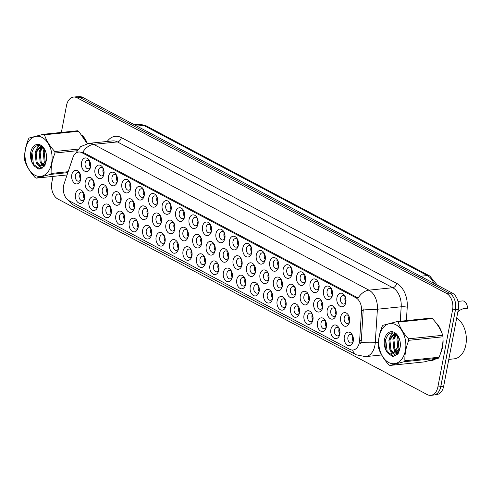 <?xml version="1.0" encoding="UTF-8"?>
<svg xmlns="http://www.w3.org/2000/svg" width="492" height="492" viewBox="0 0 492 492"><rect width="100%" height="100%" fill="white"/><g stroke="black" fill="none" stroke-linecap="round" stroke-linejoin="round"><path stroke-width="0.74" d="M202.532 226.461A6.863 4.594 84.1 0 1 206.222 222.003A6.863 4.594 84.1 0 1 210.797 225.428A6.863 4.594 84.1 0 1 211.443 231.178A6.863 4.594 84.1 0 1 211.406 231.369A6.863 4.594 84.1 0 1 205.699 235.213A6.863 4.594 84.1 0 1 202.532 226.461M211.043 226.049A4.293 2.872 -95.9 0 0 208.454 224.358A4.293 2.872 -95.9 0 0 206.105 227.15A4.293 2.872 -95.9 0 0 209.328 232.894A4.293 2.872 -95.9 0 0 211.523 230.711M189.088 219.346A6.863 4.594 84.1 0 1 192.778 214.881A6.863 4.594 84.1 0 1 197.353 218.313A6.863 4.594 84.1 0 1 198.005 224.063A6.863 4.594 84.1 0 1 197.962 224.254A6.863 4.594 84.1 0 1 192.255 228.091A6.863 4.594 84.1 0 1 189.088 219.346M197.6 218.928A4.293 2.872 -95.9 0 0 195.01 217.243A4.293 2.872 -95.9 0 0 192.661 220.035A4.293 2.872 -95.9 0 0 195.884 225.773A4.293 2.872 -95.9 0 0 198.079 223.596M175.644 212.224A6.863 4.594 84.1 0 1 179.334 207.765A6.863 4.594 84.1 0 1 183.91 211.191A6.863 4.594 84.1 0 1 184.562 216.947A6.863 4.594 84.1 0 1 184.525 217.132A6.863 4.594 84.1 0 1 178.811 220.976A6.863 4.594 84.1 0 1 175.644 212.224M184.156 211.812A4.293 2.872 -95.9 0 0 181.566 210.121A4.293 2.872 -95.9 0 0 179.223 212.913A4.293 2.872 -95.9 0 0 182.446 218.657A4.293 2.872 -95.9 0 0 184.635 216.48M135.318 190.871A6.863 4.594 84.1 0 1 139.008 186.413A6.863 4.594 84.1 0 1 143.584 189.838A6.863 4.594 84.1 0 1 144.23 195.595A6.863 4.594 84.1 0 1 144.193 195.779A6.863 4.594 84.1 0 1 138.486 199.623A6.863 4.594 84.1 0 1 135.318 190.871M143.83 190.459A4.293 2.872 -95.9 0 0 141.241 188.768A4.293 2.872 -95.9 0 0 138.892 191.56A4.293 2.872 -95.9 0 0 142.114 197.304A4.293 2.872 -95.9 0 0 144.31 195.127M121.875 183.756A6.863 4.594 84.1 0 1 125.565 179.297A6.863 4.594 84.1 0 1 130.14 182.723A6.863 4.594 84.1 0 1 130.786 188.473A6.863 4.594 84.1 0 1 130.749 188.664A6.863 4.594 84.1 0 1 125.042 192.507A6.863 4.594 84.1 0 1 121.875 183.756M130.386 183.344A4.293 2.872 -95.9 0 0 127.797 181.653A4.293 2.872 -95.9 0 0 125.448 184.445A4.293 2.872 -95.9 0 0 128.67 190.189A4.293 2.872 -95.9 0 0 130.866 188.005M108.431 176.64A6.863 4.594 84.1 0 1 112.121 172.175A6.863 4.594 84.1 0 1 116.696 175.607A6.863 4.594 84.1 0 1 117.348 181.357A6.863 4.594 84.1 0 1 117.305 181.548A6.863 4.594 84.1 0 1 111.598 185.386A6.863 4.594 84.1 0 1 108.431 176.64M116.942 176.222A4.293 2.872 -95.9 0 0 114.353 174.537A4.293 2.872 -95.9 0 0 112.004 177.329A4.293 2.872 -95.9 0 0 115.233 183.073A4.293 2.872 -95.9 0 0 117.422 180.89M94.987 169.519A6.863 4.594 84.1 0 1 98.677 165.06A6.863 4.594 84.1 0 1 103.252 168.485A6.863 4.594 84.1 0 1 103.904 174.242A6.863 4.594 84.1 0 1 103.867 174.426A6.863 4.594 84.1 0 1 98.154 178.27A6.863 4.594 84.1 0 1 94.987 169.519M103.498 169.107A4.293 2.872 -95.9 0 0 100.909 167.415A4.293 2.872 -95.9 0 0 98.566 170.214A4.293 2.872 -95.9 0 0 101.789 175.952A4.293 2.872 -95.9 0 0 103.978 173.774M162.206 205.109A6.863 4.594 84.1 0 1 165.89 200.65A6.863 4.594 84.1 0 1 170.472 204.075A6.863 4.594 84.1 0 1 171.118 209.826A6.863 4.594 84.1 0 1 171.081 210.016A6.863 4.594 84.1 0 1 165.367 213.86A6.863 4.594 84.1 0 1 162.206 205.109M170.712 204.697A4.293 2.872 -95.9 0 0 168.123 203.005A4.293 2.872 -95.9 0 0 165.779 205.797A4.293 2.872 -95.9 0 0 169.002 211.542A4.293 2.872 -95.9 0 0 171.191 209.358M148.762 197.993A6.863 4.594 84.1 0 1 152.446 193.528A6.863 4.594 84.1 0 1 157.028 196.96A6.863 4.594 84.1 0 1 157.674 202.71A6.863 4.594 84.1 0 1 157.637 202.901A6.863 4.594 84.1 0 1 151.923 206.738A6.863 4.594 84.1 0 1 148.762 197.993M157.274 197.575A4.293 2.872 -95.9 0 0 154.685 195.89A4.293 2.872 -95.9 0 0 152.335 198.682A4.293 2.872 -95.9 0 0 155.558 204.426A4.293 2.872 -95.9 0 0 157.754 202.243M215.976 233.577A6.863 4.594 84.1 0 1 219.666 229.118A6.863 4.594 84.1 0 1 224.241 232.544A6.863 4.594 84.1 0 1 224.887 238.3A6.863 4.594 84.1 0 1 224.85 238.485A6.863 4.594 84.1 0 1 219.143 242.328A6.863 4.594 84.1 0 1 215.976 233.577M224.487 233.165A4.293 2.872 -95.9 0 0 221.898 231.474A4.293 2.872 -95.9 0 0 219.549 234.266A4.293 2.872 -95.9 0 0 222.771 240.01A4.293 2.872 -95.9 0 0 224.967 237.833M229.42 240.699A6.863 4.594 84.1 0 1 233.103 236.234A6.863 4.594 84.1 0 1 237.685 239.665A6.863 4.594 84.1 0 1 238.331 245.416A6.863 4.594 84.1 0 1 238.294 245.606A6.863 4.594 84.1 0 1 232.581 249.444A6.863 4.594 84.1 0 1 229.42 240.699M237.931 240.28A4.293 2.872 -95.9 0 0 235.336 238.595A4.293 2.872 -95.9 0 0 232.993 241.387A4.293 2.872 -95.9 0 0 236.215 247.125A4.293 2.872 -95.9 0 0 238.405 244.948M242.857 247.814A6.863 4.594 84.1 0 1 246.547 243.355A6.863 4.594 84.1 0 1 251.123 246.781A6.863 4.594 84.1 0 1 251.775 252.531A6.863 4.594 84.1 0 1 251.738 252.722A6.863 4.594 84.1 0 1 246.025 256.56A6.863 4.594 84.1 0 1 242.857 247.814M251.369 247.402A4.293 2.872 -95.9 0 0 248.78 245.711A4.293 2.872 -95.9 0 0 246.437 248.503A4.293 2.872 -95.9 0 0 249.659 254.247A4.293 2.872 -95.9 0 0 251.849 252.064M256.301 254.93A6.863 4.594 84.1 0 1 259.991 250.471A6.863 4.594 84.1 0 1 264.567 253.897A6.863 4.594 84.1 0 1 265.219 259.653A6.863 4.594 84.1 0 1 265.176 259.837A6.863 4.594 84.1 0 1 259.469 263.681A6.863 4.594 84.1 0 1 256.301 254.93M264.813 254.518A4.293 2.872 -95.9 0 0 262.224 252.827A4.293 2.872 -95.9 0 0 259.874 255.619A4.293 2.872 -95.9 0 0 263.103 261.363A4.293 2.872 -95.9 0 0 265.293 259.186M269.745 262.052A6.863 4.594 84.1 0 1 273.435 257.587A6.863 4.594 84.1 0 1 278.011 261.018A6.863 4.594 84.1 0 1 278.656 266.769A6.863 4.594 84.1 0 1 278.62 266.959A6.863 4.594 84.1 0 1 272.912 270.797A6.863 4.594 84.1 0 1 269.745 262.052M278.257 261.633A4.293 2.872 -95.9 0 0 275.668 259.948A4.293 2.872 -95.9 0 0 273.318 262.74A4.293 2.872 -95.9 0 0 276.541 268.478A4.293 2.872 -95.9 0 0 278.736 266.301M283.189 269.167A6.863 4.594 84.1 0 1 286.879 264.708A6.863 4.594 84.1 0 1 291.455 268.134A6.863 4.594 84.1 0 1 292.1 273.884A6.863 4.594 84.1 0 1 292.063 274.075A6.863 4.594 84.1 0 1 286.356 277.912A6.863 4.594 84.1 0 1 283.189 269.167M291.701 268.755A4.293 2.872 -95.9 0 0 289.112 267.064A4.293 2.872 -95.9 0 0 286.762 269.856A4.293 2.872 -95.9 0 0 289.985 275.6A4.293 2.872 -95.9 0 0 292.18 273.417M296.633 276.283A6.863 4.594 84.1 0 1 300.317 271.824A6.863 4.594 84.1 0 1 304.899 275.249A6.863 4.594 84.1 0 1 305.544 281.006A6.863 4.594 84.1 0 1 305.507 281.19A6.863 4.594 84.1 0 1 299.794 285.034A6.863 4.594 84.1 0 1 296.633 276.283M305.145 275.871A4.293 2.872 -95.9 0 0 302.549 274.179A4.293 2.872 -95.9 0 0 300.206 276.971A4.293 2.872 -95.9 0 0 303.429 282.715A4.293 2.872 -95.9 0 0 305.618 280.538M310.071 283.404A6.863 4.594 84.1 0 1 313.761 278.939A6.863 4.594 84.1 0 1 318.336 282.371A6.863 4.594 84.1 0 1 318.988 288.121A6.863 4.594 84.1 0 1 318.951 288.312A6.863 4.594 84.1 0 1 313.238 292.15A6.863 4.594 84.1 0 1 310.071 283.404M318.582 282.986A4.293 2.872 -95.9 0 0 315.993 281.301A4.293 2.872 -95.9 0 0 313.65 284.093A4.293 2.872 -95.9 0 0 316.873 289.831A4.293 2.872 -95.9 0 0 319.062 287.654M323.515 290.52A6.863 4.594 84.1 0 1 327.205 286.061A6.863 4.594 84.1 0 1 331.78 289.487A6.863 4.594 84.1 0 1 332.432 295.237A6.863 4.594 84.1 0 1 332.389 295.428A6.863 4.594 84.1 0 1 326.682 299.265A6.863 4.594 84.1 0 1 323.515 290.52M332.026 290.108A4.293 2.872 -95.9 0 0 329.437 288.417A4.293 2.872 -95.9 0 0 327.088 291.209A4.293 2.872 -95.9 0 0 330.317 296.953A4.293 2.872 -95.9 0 0 332.506 294.769M336.958 297.635A6.863 4.594 84.1 0 1 340.648 293.177A6.863 4.594 84.1 0 1 345.224 296.602A6.863 4.594 84.1 0 1 345.87 302.359A6.863 4.594 84.1 0 1 345.833 302.543A6.863 4.594 84.1 0 1 340.126 306.387A6.863 4.594 84.1 0 1 336.958 297.635M345.47 297.223A4.293 2.872 -95.9 0 0 342.881 295.532A4.293 2.872 -95.9 0 0 340.532 298.324A4.293 2.872 -95.9 0 0 343.754 304.068A4.293 2.872 -95.9 0 0 345.95 301.891M81.549 162.403A6.863 4.594 84.1 0 1 85.233 157.944A6.863 4.594 84.1 0 1 89.815 161.37A6.863 4.594 84.1 0 1 90.46 167.12A6.863 4.594 84.1 0 1 90.423 167.311A6.863 4.594 84.1 0 1 84.71 171.155A6.863 4.594 84.1 0 1 81.549 162.403M90.061 161.991A4.293 2.872 -95.9 0 0 87.465 160.3A4.293 2.872 -95.9 0 0 85.122 163.092A4.293 2.872 -95.9 0 0 88.345 168.836A4.293 2.872 -95.9 0 0 90.534 166.653M206.222 245.92A6.863 4.594 84.1 0 1 209.906 241.461A6.863 4.594 84.1 0 1 214.487 244.887A6.863 4.594 84.1 0 1 215.133 250.637A6.863 4.594 84.1 0 1 215.096 250.828A6.863 4.594 84.1 0 1 209.383 254.672A6.863 4.594 84.1 0 1 206.222 245.92M214.733 245.508A4.293 2.872 -95.9 0 0 212.144 243.817A4.293 2.872 -95.9 0 0 209.795 246.609A4.293 2.872 -95.9 0 0 213.018 252.353A4.293 2.872 -95.9 0 0 215.213 250.17M192.778 238.804A6.863 4.594 84.1 0 1 196.468 234.34A6.863 4.594 84.1 0 1 201.043 237.771A6.863 4.594 84.1 0 1 201.689 243.522A6.863 4.594 84.1 0 1 201.652 243.712A6.863 4.594 84.1 0 1 195.945 247.55A6.863 4.594 84.1 0 1 192.778 238.804M201.29 238.386A4.293 2.872 -95.9 0 0 198.7 236.701A4.293 2.872 -95.9 0 0 196.351 239.493A4.293 2.872 -95.9 0 0 199.574 245.237A4.293 2.872 -95.9 0 0 201.769 243.054M179.334 231.683A6.863 4.594 84.1 0 1 183.024 227.224A6.863 4.594 84.1 0 1 187.6 230.65A6.863 4.594 84.1 0 1 188.245 236.406A6.863 4.594 84.1 0 1 188.208 236.59A6.863 4.594 84.1 0 1 182.501 240.434A6.863 4.594 84.1 0 1 179.334 231.683M187.846 231.271A4.293 2.872 -95.9 0 0 185.256 229.579A4.293 2.872 -95.9 0 0 182.907 232.372A4.293 2.872 -95.9 0 0 186.13 238.116A4.293 2.872 -95.9 0 0 188.325 235.939M165.89 224.567A6.863 4.594 84.1 0 1 169.58 220.108A6.863 4.594 84.1 0 1 174.156 223.534A6.863 4.594 84.1 0 1 174.808 229.284A6.863 4.594 84.1 0 1 174.765 229.475A6.863 4.594 84.1 0 1 169.057 233.319A6.863 4.594 84.1 0 1 165.89 224.567M174.402 224.155A4.293 2.872 -95.9 0 0 171.813 222.464A4.293 2.872 -95.9 0 0 169.463 225.256A4.293 2.872 -95.9 0 0 172.692 231A4.293 2.872 -95.9 0 0 174.881 228.817M125.565 203.214A6.863 4.594 84.1 0 1 129.255 198.756A6.863 4.594 84.1 0 1 133.83 202.181A6.863 4.594 84.1 0 1 134.476 207.931A6.863 4.594 84.1 0 1 134.439 208.122A6.863 4.594 84.1 0 1 128.732 211.966A6.863 4.594 84.1 0 1 125.565 203.214M134.076 202.802A4.293 2.872 -95.9 0 0 131.487 201.111A4.293 2.872 -95.9 0 0 129.138 203.903A4.293 2.872 -95.9 0 0 132.36 209.647A4.293 2.872 -95.9 0 0 134.556 207.464M139.008 210.33A6.863 4.594 84.1 0 1 142.692 205.871A6.863 4.594 84.1 0 1 147.274 209.297A6.863 4.594 84.1 0 1 147.92 215.053A6.863 4.594 84.1 0 1 147.883 215.238A6.863 4.594 84.1 0 1 142.17 219.081A6.863 4.594 84.1 0 1 139.008 210.33M147.52 209.918A4.293 2.872 -95.9 0 0 144.925 208.227A4.293 2.872 -95.9 0 0 142.582 211.025A4.293 2.872 -95.9 0 0 145.804 216.763A4.293 2.872 -95.9 0 0 147.994 214.586M85.233 181.862A6.863 4.594 84.1 0 1 88.923 177.403A6.863 4.594 84.1 0 1 93.498 180.828A6.863 4.594 84.1 0 1 94.15 186.585A6.863 4.594 84.1 0 1 94.113 186.769A6.863 4.594 84.1 0 1 88.4 190.613A6.863 4.594 84.1 0 1 85.233 181.862M93.744 181.45A4.293 2.872 -95.9 0 0 91.155 179.758A4.293 2.872 -95.9 0 0 88.812 182.55A4.293 2.872 -95.9 0 0 92.035 188.295A4.293 2.872 -95.9 0 0 94.224 186.111M98.677 188.977A6.863 4.594 84.1 0 1 102.367 184.518A6.863 4.594 84.1 0 1 106.942 187.944A6.863 4.594 84.1 0 1 107.594 193.7A6.863 4.594 84.1 0 1 107.551 193.885A6.863 4.594 84.1 0 1 101.844 197.729A6.863 4.594 84.1 0 1 98.677 188.977M107.188 188.565A4.293 2.872 -95.9 0 0 104.599 186.874A4.293 2.872 -95.9 0 0 102.25 189.672A4.293 2.872 -95.9 0 0 105.479 195.41A4.293 2.872 -95.9 0 0 107.668 193.233M112.121 196.099A6.863 4.594 84.1 0 1 115.811 191.634A6.863 4.594 84.1 0 1 120.386 195.066A6.863 4.594 84.1 0 1 121.032 200.816A6.863 4.594 84.1 0 1 120.995 201.007A6.863 4.594 84.1 0 1 115.288 204.844A6.863 4.594 84.1 0 1 112.121 196.099M120.632 195.681A4.293 2.872 -95.9 0 0 118.043 193.996A4.293 2.872 -95.9 0 0 115.694 196.788A4.293 2.872 -95.9 0 0 118.916 202.532A4.293 2.872 -95.9 0 0 121.112 200.349M152.446 217.452A6.863 4.594 84.1 0 1 156.136 212.987A6.863 4.594 84.1 0 1 160.712 216.418A6.863 4.594 84.1 0 1 161.364 222.169A6.863 4.594 84.1 0 1 161.327 222.359A6.863 4.594 84.1 0 1 155.613 226.197A6.863 4.594 84.1 0 1 152.446 217.452M160.958 217.033A4.293 2.872 -95.9 0 0 158.369 215.348A4.293 2.872 -95.9 0 0 156.025 218.141A4.293 2.872 -95.9 0 0 159.248 223.885A4.293 2.872 -95.9 0 0 161.438 221.701M219.666 253.036A6.863 4.594 84.1 0 1 223.35 248.577A6.863 4.594 84.1 0 1 227.925 252.002A6.863 4.594 84.1 0 1 228.577 257.759A6.863 4.594 84.1 0 1 228.54 257.943A6.863 4.594 84.1 0 1 222.827 261.787A6.863 4.594 84.1 0 1 219.666 253.036M228.171 252.624A4.293 2.872 -95.9 0 0 225.582 250.932A4.293 2.872 -95.9 0 0 223.239 253.724A4.293 2.872 -95.9 0 0 226.461 259.469A4.293 2.872 -95.9 0 0 228.651 257.291M233.103 260.157A6.863 4.594 84.1 0 1 236.793 255.692A6.863 4.594 84.1 0 1 241.369 259.124A6.863 4.594 84.1 0 1 242.021 264.874A6.863 4.594 84.1 0 1 241.978 265.065A6.863 4.594 84.1 0 1 236.271 268.903A6.863 4.594 84.1 0 1 233.103 260.157M241.615 259.739A4.293 2.872 -95.9 0 0 239.026 258.054A4.293 2.872 -95.9 0 0 236.677 260.846A4.293 2.872 -95.9 0 0 239.905 266.584A4.293 2.872 -95.9 0 0 242.095 264.407M246.547 267.273A6.863 4.594 84.1 0 1 250.237 262.814A6.863 4.594 84.1 0 1 254.813 266.24A6.863 4.594 84.1 0 1 255.459 271.99A6.863 4.594 84.1 0 1 255.422 272.181A6.863 4.594 84.1 0 1 249.715 276.024A6.863 4.594 84.1 0 1 246.547 267.273M255.059 266.861A4.293 2.872 -95.9 0 0 252.47 265.17A4.293 2.872 -95.9 0 0 250.12 267.962A4.293 2.872 -95.9 0 0 253.343 273.706A4.293 2.872 -95.9 0 0 255.539 271.522M259.991 274.388A6.863 4.594 84.1 0 1 263.681 269.93A6.863 4.594 84.1 0 1 268.257 273.355A6.863 4.594 84.1 0 1 268.903 279.112A6.863 4.594 84.1 0 1 268.866 279.296A6.863 4.594 84.1 0 1 263.159 283.14A6.863 4.594 84.1 0 1 259.991 274.388M268.503 273.976A4.293 2.872 -95.9 0 0 265.914 272.285A4.293 2.872 -95.9 0 0 263.564 275.077A4.293 2.872 -95.9 0 0 266.787 280.821A4.293 2.872 -95.9 0 0 268.983 278.644M273.435 281.51A6.863 4.594 84.1 0 1 277.125 277.045A6.863 4.594 84.1 0 1 281.701 280.477A6.863 4.594 84.1 0 1 282.346 286.227A6.863 4.594 84.1 0 1 282.31 286.418A6.863 4.594 84.1 0 1 276.602 290.255A6.863 4.594 84.1 0 1 273.435 281.51M281.947 281.092A4.293 2.872 -95.9 0 0 279.358 279.407A4.293 2.872 -95.9 0 0 277.008 282.199A4.293 2.872 -95.9 0 0 280.231 287.937A4.293 2.872 -95.9 0 0 282.426 285.76M286.879 288.626A6.863 4.594 84.1 0 1 290.563 284.167A6.863 4.594 84.1 0 1 295.145 287.592A6.863 4.594 84.1 0 1 295.79 293.343A6.863 4.594 84.1 0 1 295.753 293.533A6.863 4.594 84.1 0 1 290.04 297.371A6.863 4.594 84.1 0 1 286.879 288.626M295.385 288.214A4.293 2.872 -95.9 0 0 292.795 286.522A4.293 2.872 -95.9 0 0 290.452 289.314A4.293 2.872 -95.9 0 0 293.675 295.059A4.293 2.872 -95.9 0 0 295.864 292.875M300.317 295.741A6.863 4.594 84.1 0 1 304.007 291.282A6.863 4.594 84.1 0 1 308.582 294.708A6.863 4.594 84.1 0 1 309.234 300.464A6.863 4.594 84.1 0 1 309.197 300.649A6.863 4.594 84.1 0 1 303.484 304.493A6.863 4.594 84.1 0 1 300.317 295.741M308.828 295.329A4.293 2.872 -95.9 0 0 306.239 293.638A4.293 2.872 -95.9 0 0 303.896 296.43A4.293 2.872 -95.9 0 0 307.119 302.174A4.293 2.872 -95.9 0 0 309.308 299.997M313.761 302.863A6.863 4.594 84.1 0 1 317.451 298.398A6.863 4.594 84.1 0 1 322.026 301.83A6.863 4.594 84.1 0 1 322.678 307.58A6.863 4.594 84.1 0 1 322.635 307.771A6.863 4.594 84.1 0 1 316.928 311.608A6.863 4.594 84.1 0 1 313.761 302.863M322.272 302.445A4.293 2.872 -95.9 0 0 319.683 300.76A4.293 2.872 -95.9 0 0 317.334 303.552A4.293 2.872 -95.9 0 0 320.563 309.29A4.293 2.872 -95.9 0 0 322.752 307.113M327.205 309.978A6.863 4.594 84.1 0 1 330.895 305.52A6.863 4.594 84.1 0 1 335.47 308.945A6.863 4.594 84.1 0 1 336.116 314.695A6.863 4.594 84.1 0 1 336.079 314.886A6.863 4.594 84.1 0 1 330.372 318.724A6.863 4.594 84.1 0 1 327.205 309.978M335.716 309.566A4.293 2.872 -95.9 0 0 333.127 307.875A4.293 2.872 -95.9 0 0 330.778 310.667A4.293 2.872 -95.9 0 0 334 316.411A4.293 2.872 -95.9 0 0 336.196 314.228M340.648 317.094A6.863 4.594 84.1 0 1 344.338 312.635A6.863 4.594 84.1 0 1 348.914 316.061A6.863 4.594 84.1 0 1 349.56 321.817A6.863 4.594 84.1 0 1 349.523 322.002A6.863 4.594 84.1 0 1 343.816 325.845A6.863 4.594 84.1 0 1 340.648 317.094M349.16 316.682A4.293 2.872 -95.9 0 0 346.571 314.991A4.293 2.872 -95.9 0 0 344.222 317.783A4.293 2.872 -95.9 0 0 347.444 323.527A4.293 2.872 -95.9 0 0 349.64 321.35M71.795 174.746A6.863 4.594 84.1 0 1 75.479 170.287A6.863 4.594 84.1 0 1 80.061 173.713A6.863 4.594 84.1 0 1 80.706 179.463A6.863 4.594 84.1 0 1 80.67 179.654A6.863 4.594 84.1 0 1 74.956 183.491A6.863 4.594 84.1 0 1 71.795 174.746M80.301 174.328A4.293 2.872 -95.9 0 0 77.711 172.643A4.293 2.872 -95.9 0 0 75.368 175.435A4.293 2.872 -95.9 0 0 78.591 181.179A4.293 2.872 -95.9 0 0 80.78 178.996M88.923 201.32A6.863 4.594 84.1 0 1 92.613 196.862A6.863 4.594 84.1 0 1 97.188 200.287A6.863 4.594 84.1 0 1 97.834 206.043A6.863 4.594 84.1 0 1 97.797 206.228A6.863 4.594 84.1 0 1 92.09 210.072A6.863 4.594 84.1 0 1 88.923 201.32M97.434 200.908A4.293 2.872 -95.9 0 0 94.845 199.217A4.293 2.872 -95.9 0 0 92.496 202.009A4.293 2.872 -95.9 0 0 95.719 207.753A4.293 2.872 -95.9 0 0 97.914 205.57M102.367 208.436A6.863 4.594 84.1 0 1 106.057 203.977A6.863 4.594 84.1 0 1 110.632 207.403A6.863 4.594 84.1 0 1 111.278 213.159A6.863 4.594 84.1 0 1 111.241 213.343A6.863 4.594 84.1 0 1 105.534 217.187A6.863 4.594 84.1 0 1 102.367 208.436M110.878 208.024A4.293 2.872 -95.9 0 0 108.289 206.339A4.293 2.872 -95.9 0 0 105.94 209.131A4.293 2.872 -95.9 0 0 109.162 214.869A4.293 2.872 -95.9 0 0 111.358 212.692M115.811 215.558A6.863 4.594 84.1 0 1 119.495 211.099A6.863 4.594 84.1 0 1 124.076 214.524A6.863 4.594 84.1 0 1 124.722 220.275A6.863 4.594 84.1 0 1 124.685 220.465A6.863 4.594 84.1 0 1 118.972 224.303A6.863 4.594 84.1 0 1 115.811 215.558M124.322 215.139A4.293 2.872 -95.9 0 0 121.733 213.454A4.293 2.872 -95.9 0 0 119.384 216.246A4.293 2.872 -95.9 0 0 122.606 221.99A4.293 2.872 -95.9 0 0 124.802 219.807M129.255 222.673A6.863 4.594 84.1 0 1 132.938 218.214A6.863 4.594 84.1 0 1 137.52 221.64A6.863 4.594 84.1 0 1 138.166 227.396A6.863 4.594 84.1 0 1 138.129 227.581A6.863 4.594 84.1 0 1 132.416 231.424A6.863 4.594 84.1 0 1 129.255 222.673M137.76 222.261A4.293 2.872 -95.9 0 0 135.171 220.57A4.293 2.872 -95.9 0 0 132.828 223.362A4.293 2.872 -95.9 0 0 136.05 229.106A4.293 2.872 -95.9 0 0 138.24 226.923M142.692 229.789A6.863 4.594 84.1 0 1 146.382 225.33A6.863 4.594 84.1 0 1 150.958 228.755A6.863 4.594 84.1 0 1 151.61 234.512A6.863 4.594 84.1 0 1 151.573 234.696A6.863 4.594 84.1 0 1 145.86 238.54A6.863 4.594 84.1 0 1 142.692 229.789M151.204 229.377A4.293 2.872 -95.9 0 0 148.615 227.685A4.293 2.872 -95.9 0 0 146.272 230.484A4.293 2.872 -95.9 0 0 149.494 236.222A4.293 2.872 -95.9 0 0 151.684 234.044M156.136 236.91A6.863 4.594 84.1 0 1 159.826 232.445A6.863 4.594 84.1 0 1 164.402 235.877A6.863 4.594 84.1 0 1 165.054 241.627A6.863 4.594 84.1 0 1 165.011 241.818A6.863 4.594 84.1 0 1 159.303 245.656A6.863 4.594 84.1 0 1 156.136 236.91M164.648 236.492A4.293 2.872 -95.9 0 0 162.059 234.807A4.293 2.872 -95.9 0 0 159.709 237.599A4.293 2.872 -95.9 0 0 162.932 243.343A4.293 2.872 -95.9 0 0 165.127 241.16M169.58 244.026A6.863 4.594 84.1 0 1 173.27 239.567A6.863 4.594 84.1 0 1 177.846 242.993A6.863 4.594 84.1 0 1 178.491 248.743A6.863 4.594 84.1 0 1 178.455 248.934A6.863 4.594 84.1 0 1 172.747 252.777A6.863 4.594 84.1 0 1 169.58 244.026M178.092 243.614A4.293 2.872 -95.9 0 0 175.503 241.923A4.293 2.872 -95.9 0 0 173.153 244.715A4.293 2.872 -95.9 0 0 176.376 250.459A4.293 2.872 -95.9 0 0 178.571 248.275M183.024 251.141A6.863 4.594 84.1 0 1 186.714 246.683A6.863 4.594 84.1 0 1 191.29 250.108A6.863 4.594 84.1 0 1 191.935 255.865A6.863 4.594 84.1 0 1 191.898 256.049A6.863 4.594 84.1 0 1 186.191 259.893A6.863 4.594 84.1 0 1 183.024 251.141M191.536 250.729A4.293 2.872 -95.9 0 0 188.946 249.038A4.293 2.872 -95.9 0 0 186.597 251.836A4.293 2.872 -95.9 0 0 189.82 257.574A4.293 2.872 -95.9 0 0 192.015 255.397M196.468 258.263A6.863 4.594 84.1 0 1 200.152 253.798A6.863 4.594 84.1 0 1 204.733 257.23A6.863 4.594 84.1 0 1 205.379 262.98A6.863 4.594 84.1 0 1 205.342 263.171A6.863 4.594 84.1 0 1 199.629 267.008A6.863 4.594 84.1 0 1 196.468 258.263M204.98 257.845A4.293 2.872 -95.9 0 0 202.384 256.16A4.293 2.872 -95.9 0 0 200.041 258.952A4.293 2.872 -95.9 0 0 203.264 264.696A4.293 2.872 -95.9 0 0 205.453 262.513M209.906 265.379A6.863 4.594 84.1 0 1 213.596 260.92A6.863 4.594 84.1 0 1 218.171 264.345A6.863 4.594 84.1 0 1 218.823 270.096A6.863 4.594 84.1 0 1 218.786 270.286A6.863 4.594 84.1 0 1 213.073 274.13A6.863 4.594 84.1 0 1 209.906 265.379M218.417 264.967A4.293 2.872 -95.9 0 0 215.828 263.275A4.293 2.872 -95.9 0 0 213.485 266.067A4.293 2.872 -95.9 0 0 216.708 271.812A4.293 2.872 -95.9 0 0 218.897 269.628M223.35 272.494A6.863 4.594 84.1 0 1 227.04 268.035A6.863 4.594 84.1 0 1 231.615 271.461A6.863 4.594 84.1 0 1 232.267 277.217A6.863 4.594 84.1 0 1 232.224 277.402A6.863 4.594 84.1 0 1 226.517 281.246A6.863 4.594 84.1 0 1 223.35 272.494M231.861 272.082A4.293 2.872 -95.9 0 0 229.272 270.391A4.293 2.872 -95.9 0 0 226.923 273.183A4.293 2.872 -95.9 0 0 230.151 278.927A4.293 2.872 -95.9 0 0 232.341 276.75M236.793 279.616A6.863 4.594 84.1 0 1 240.483 275.151A6.863 4.594 84.1 0 1 245.059 278.583A6.863 4.594 84.1 0 1 245.705 284.333A6.863 4.594 84.1 0 1 245.668 284.524A6.863 4.594 84.1 0 1 239.961 288.361A6.863 4.594 84.1 0 1 236.793 279.616M245.305 279.198A4.293 2.872 -95.9 0 0 242.716 277.513A4.293 2.872 -95.9 0 0 240.367 280.305A4.293 2.872 -95.9 0 0 243.589 286.049A4.293 2.872 -95.9 0 0 245.785 283.866M250.237 286.731A6.863 4.594 84.1 0 1 253.927 282.273A6.863 4.594 84.1 0 1 258.503 285.698A6.863 4.594 84.1 0 1 259.149 291.448A6.863 4.594 84.1 0 1 259.112 291.639A6.863 4.594 84.1 0 1 253.405 295.483A6.863 4.594 84.1 0 1 250.237 286.731M258.749 286.319A4.293 2.872 -95.9 0 0 256.16 284.628A4.293 2.872 -95.9 0 0 253.81 287.42A4.293 2.872 -95.9 0 0 257.033 293.164A4.293 2.872 -95.9 0 0 259.229 290.981M263.681 293.847A6.863 4.594 84.1 0 1 267.365 289.388A6.863 4.594 84.1 0 1 271.947 292.814A6.863 4.594 84.1 0 1 272.593 298.57A6.863 4.594 84.1 0 1 272.556 298.755A6.863 4.594 84.1 0 1 266.842 302.598A6.863 4.594 84.1 0 1 263.681 293.847M272.193 293.435A4.293 2.872 -95.9 0 0 269.598 291.744A4.293 2.872 -95.9 0 0 267.254 294.536A4.293 2.872 -95.9 0 0 270.477 300.28A4.293 2.872 -95.9 0 0 272.666 298.103M277.119 300.969A6.863 4.594 84.1 0 1 280.809 296.504A6.863 4.594 84.1 0 1 285.385 299.935A6.863 4.594 84.1 0 1 286.036 305.686A6.863 4.594 84.1 0 1 286 305.876A6.863 4.594 84.1 0 1 280.286 309.714A6.863 4.594 84.1 0 1 277.119 300.969M285.631 300.55A4.293 2.872 -95.9 0 0 283.041 298.865A4.293 2.872 -95.9 0 0 280.698 301.657A4.293 2.872 -95.9 0 0 283.921 307.395A4.293 2.872 -95.9 0 0 286.11 305.218M290.563 308.084A6.863 4.594 84.1 0 1 294.253 303.625A6.863 4.594 84.1 0 1 298.828 307.051A6.863 4.594 84.1 0 1 299.48 312.801A6.863 4.594 84.1 0 1 299.437 312.992A6.863 4.594 84.1 0 1 293.73 316.836A6.863 4.594 84.1 0 1 290.563 308.084M299.075 307.672A4.293 2.872 -95.9 0 0 296.485 305.981A4.293 2.872 -95.9 0 0 294.136 308.773A4.293 2.872 -95.9 0 0 297.365 314.517A4.293 2.872 -95.9 0 0 299.554 312.334M304.007 315.2A6.863 4.594 84.1 0 1 307.697 310.741A6.863 4.594 84.1 0 1 312.272 314.167A6.863 4.594 84.1 0 1 312.918 319.923A6.863 4.594 84.1 0 1 312.881 320.108A6.863 4.594 84.1 0 1 307.174 323.951A6.863 4.594 84.1 0 1 304.007 315.2M312.518 314.788A4.293 2.872 -95.9 0 0 309.929 313.096A4.293 2.872 -95.9 0 0 307.58 315.889A4.293 2.872 -95.9 0 0 310.803 321.633A4.293 2.872 -95.9 0 0 312.998 319.456M317.451 322.322A6.863 4.594 84.1 0 1 321.141 317.857A6.863 4.594 84.1 0 1 325.716 321.288A6.863 4.594 84.1 0 1 326.362 327.039A6.863 4.594 84.1 0 1 326.325 327.229A6.863 4.594 84.1 0 1 320.618 331.067A6.863 4.594 84.1 0 1 317.451 322.322M325.962 321.903A4.293 2.872 -95.9 0 0 323.373 320.218A4.293 2.872 -95.9 0 0 321.024 323.01A4.293 2.872 -95.9 0 0 324.246 328.748A4.293 2.872 -95.9 0 0 326.442 326.571M330.895 329.437A6.863 4.594 84.1 0 1 334.578 324.978A6.863 4.594 84.1 0 1 339.16 328.404A6.863 4.594 84.1 0 1 339.806 334.154A6.863 4.594 84.1 0 1 339.769 334.345A6.863 4.594 84.1 0 1 334.056 338.182A6.863 4.594 84.1 0 1 330.895 329.437M339.406 329.025A4.293 2.872 -95.9 0 0 336.817 327.334A4.293 2.872 -95.9 0 0 334.468 330.126A4.293 2.872 -95.9 0 0 337.69 335.87A4.293 2.872 -95.9 0 0 339.886 333.687M344.338 336.553A6.863 4.594 84.1 0 1 348.022 332.094A6.863 4.594 84.1 0 1 352.604 335.519A6.863 4.594 84.1 0 1 353.25 341.276A6.863 4.594 84.1 0 1 353.213 341.46A6.863 4.594 84.1 0 1 347.5 345.304A6.863 4.594 84.1 0 1 344.338 336.553M352.844 336.141A4.293 2.872 -95.9 0 0 350.255 334.449A4.293 2.872 -95.9 0 0 347.912 337.241A4.293 2.872 -95.9 0 0 351.134 342.986A4.293 2.872 -95.9 0 0 353.324 340.808M75.479 194.205A6.863 4.594 84.1 0 1 79.169 189.746A6.863 4.594 84.1 0 1 83.745 193.172A6.863 4.594 84.1 0 1 84.396 198.922A6.863 4.594 84.1 0 1 84.353 199.112A6.863 4.594 84.1 0 1 78.646 202.95A6.863 4.594 84.1 0 1 75.479 194.205M83.991 193.787A4.293 2.872 -95.9 0 0 81.401 192.101A4.293 2.872 -95.9 0 0 79.052 194.893A4.293 2.872 -95.9 0 0 82.281 200.638A4.293 2.872 -95.9 0 0 84.47 198.454M211.388 231.08A4.293 2.872 84.1 0 1 210.545 226.695A4.293 2.872 84.1 0 1 210.834 225.711M197.944 223.965A4.293 2.872 84.1 0 1 197.101 219.58A4.293 2.872 84.1 0 1 197.39 218.596M184.5 216.849A4.293 2.872 84.1 0 1 183.657 212.458A4.293 2.872 84.1 0 1 183.953 211.48M144.174 195.496A4.293 2.872 84.1 0 1 143.332 191.105A4.293 2.872 84.1 0 1 143.621 190.127M130.731 188.375A4.293 2.872 84.1 0 1 129.888 183.99A4.293 2.872 84.1 0 1 130.177 183.006M117.287 181.259A4.293 2.872 84.1 0 1 116.444 176.874A4.293 2.872 84.1 0 1 116.733 175.89M103.843 174.143A4.293 2.872 84.1 0 1 103.006 169.752A4.293 2.872 84.1 0 1 103.295 168.774M171.056 209.727A4.293 2.872 84.1 0 1 170.22 205.342A4.293 2.872 84.1 0 1 170.509 204.358M157.618 202.612A4.293 2.872 84.1 0 1 156.776 198.227A4.293 2.872 84.1 0 1 157.065 197.243M224.832 238.202A4.293 2.872 84.1 0 1 223.989 233.811A4.293 2.872 84.1 0 1 224.278 232.833M238.269 245.317A4.293 2.872 84.1 0 1 237.433 240.932A4.293 2.872 84.1 0 1 237.722 239.948M251.713 252.433A4.293 2.872 84.1 0 1 250.871 248.048A4.293 2.872 84.1 0 1 251.166 247.064M265.157 259.555A4.293 2.872 84.1 0 1 264.315 255.163A4.293 2.872 84.1 0 1 264.604 254.186M278.601 266.67A4.293 2.872 84.1 0 1 277.759 262.285A4.293 2.872 84.1 0 1 278.048 261.301M292.045 273.786A4.293 2.872 84.1 0 1 291.202 269.401A4.293 2.872 84.1 0 1 291.492 268.417M305.489 280.907A4.293 2.872 84.1 0 1 304.646 276.516A4.293 2.872 84.1 0 1 304.935 275.538M318.927 288.023A4.293 2.872 84.1 0 1 318.09 283.638A4.293 2.872 84.1 0 1 318.379 282.654M332.371 295.138A4.293 2.872 84.1 0 1 331.528 290.754A4.293 2.872 84.1 0 1 331.823 289.77M345.814 302.26A4.293 2.872 84.1 0 1 344.972 297.869A4.293 2.872 84.1 0 1 345.261 296.891M90.405 167.022A4.293 2.872 84.1 0 1 89.562 162.637A4.293 2.872 84.1 0 1 89.852 161.659M215.078 250.539A4.293 2.872 84.1 0 1 214.235 246.154A4.293 2.872 84.1 0 1 214.524 245.17M201.634 243.423A4.293 2.872 84.1 0 1 200.791 239.038A4.293 2.872 84.1 0 1 201.08 238.054M188.19 236.308A4.293 2.872 84.1 0 1 187.347 231.917A4.293 2.872 84.1 0 1 187.637 230.939M174.746 229.186A4.293 2.872 84.1 0 1 173.904 224.801A4.293 2.872 84.1 0 1 174.193 223.817M134.421 207.833A4.293 2.872 84.1 0 1 133.578 203.448A4.293 2.872 84.1 0 1 133.867 202.47M147.858 214.955A4.293 2.872 84.1 0 1 147.022 210.564A4.293 2.872 84.1 0 1 147.311 209.586M94.089 186.48A4.293 2.872 84.1 0 1 93.246 182.095A4.293 2.872 84.1 0 1 93.541 181.118M107.533 193.602A4.293 2.872 84.1 0 1 106.69 189.211A4.293 2.872 84.1 0 1 106.979 188.233M120.977 200.718A4.293 2.872 84.1 0 1 120.134 196.333A4.293 2.872 84.1 0 1 120.423 195.349M161.302 222.07A4.293 2.872 84.1 0 1 160.466 217.685A4.293 2.872 84.1 0 1 160.755 216.701M228.516 257.66A4.293 2.872 84.1 0 1 227.679 253.269A4.293 2.872 84.1 0 1 227.968 252.291M241.959 264.776A4.293 2.872 84.1 0 1 241.117 260.391A4.293 2.872 84.1 0 1 241.412 259.407M255.403 271.892A4.293 2.872 84.1 0 1 254.561 267.507A4.293 2.872 84.1 0 1 254.85 266.523M268.847 279.013A4.293 2.872 84.1 0 1 268.005 274.622A4.293 2.872 84.1 0 1 268.294 273.644M282.291 286.129A4.293 2.872 84.1 0 1 281.449 281.744A4.293 2.872 84.1 0 1 281.738 280.76M295.729 293.244A4.293 2.872 84.1 0 1 294.892 288.859A4.293 2.872 84.1 0 1 295.182 287.875M309.173 300.366A4.293 2.872 84.1 0 1 308.33 295.975A4.293 2.872 84.1 0 1 308.625 294.997M322.617 307.482A4.293 2.872 84.1 0 1 321.774 303.097A4.293 2.872 84.1 0 1 322.063 302.113M336.061 314.597A4.293 2.872 84.1 0 1 335.218 310.212A4.293 2.872 84.1 0 1 335.507 309.228M349.504 321.719A4.293 2.872 84.1 0 1 348.662 317.328A4.293 2.872 84.1 0 1 348.951 316.35M80.645 179.365A4.293 2.872 84.1 0 1 79.809 174.98A4.293 2.872 84.1 0 1 80.098 173.996M97.779 205.939A4.293 2.872 84.1 0 1 96.936 201.554A4.293 2.872 84.1 0 1 97.225 200.576M111.223 213.061A4.293 2.872 84.1 0 1 110.38 208.669A4.293 2.872 84.1 0 1 110.669 207.692M124.667 220.176A4.293 2.872 84.1 0 1 123.824 215.791A4.293 2.872 84.1 0 1 124.113 214.807M138.104 227.292A4.293 2.872 84.1 0 1 137.268 222.907A4.293 2.872 84.1 0 1 137.557 221.929M151.548 234.413A4.293 2.872 84.1 0 1 150.706 230.022A4.293 2.872 84.1 0 1 151.001 229.044M164.992 241.529A4.293 2.872 84.1 0 1 164.15 237.144A4.293 2.872 84.1 0 1 164.439 236.16M178.436 248.644A4.293 2.872 84.1 0 1 177.594 244.26A4.293 2.872 84.1 0 1 177.883 243.282M191.88 255.766A4.293 2.872 84.1 0 1 191.037 251.375A4.293 2.872 84.1 0 1 191.327 250.397M205.318 262.882A4.293 2.872 84.1 0 1 204.481 258.497A4.293 2.872 84.1 0 1 204.77 257.513M218.762 269.997A4.293 2.872 84.1 0 1 217.919 265.612A4.293 2.872 84.1 0 1 218.214 264.628M232.206 277.119A4.293 2.872 84.1 0 1 231.363 272.728A4.293 2.872 84.1 0 1 231.652 271.75M245.649 284.235A4.293 2.872 84.1 0 1 244.807 279.85A4.293 2.872 84.1 0 1 245.096 278.866M259.093 291.35A4.293 2.872 84.1 0 1 258.251 286.965A4.293 2.872 84.1 0 1 258.54 285.981M272.537 298.472A4.293 2.872 84.1 0 1 271.695 294.081A4.293 2.872 84.1 0 1 271.984 293.103M285.975 305.587A4.293 2.872 84.1 0 1 285.139 301.202A4.293 2.872 84.1 0 1 285.428 300.218M299.419 312.703A4.293 2.872 84.1 0 1 298.576 308.318A4.293 2.872 84.1 0 1 298.872 307.334M312.863 319.825A4.293 2.872 84.1 0 1 312.02 315.433A4.293 2.872 84.1 0 1 312.309 314.456M326.307 326.94A4.293 2.872 84.1 0 1 325.464 322.555A4.293 2.872 84.1 0 1 325.753 321.571M339.751 334.056A4.293 2.872 84.1 0 1 338.908 329.671A4.293 2.872 84.1 0 1 339.197 328.687M353.188 341.177A4.293 2.872 84.1 0 1 352.352 336.786A4.293 2.872 84.1 0 1 352.641 335.808M84.335 198.823A4.293 2.872 84.1 0 1 83.492 194.438A4.293 2.872 84.1 0 1 83.788 193.454M359.615 340.538A11.58 7.749 84.1 0 1 359.369 342.481A11.58 7.749 84.1 0 1 353.035 350.021A11.58 7.749 84.1 0 1 349.781 349.338L69.009 200.681A11.58 7.749 84.1 0 1 64.028 184.033L72.828 157.748A11.58 7.749 84.1 0 1 78.689 152.028A11.58 7.749 84.1 0 1 81.943 152.711L355.845 297.734A11.58 7.749 84.1 0 1 361.54 310.612L359.615 340.538L361.343 340.359L360.507 343.89M440.684 352.869A20.805 13.924 -95.9 0 0 442.585 347.014A20.805 13.924 -95.9 0 0 443.015 339.443M441.816 332.82A20.805 13.924 -95.9 0 0 435.703 322.463M87.398 143.566A20.805 13.924 -95.9 0 0 81.949 135.159M52.982 176.407L51.814 182.544A12.872 8.61 -95.9 0 0 57.871 199.02L427.228 394.578A12.872 8.61 -95.9 0 0 430.838 395.334L433.692 395.045A12.872 8.61 -95.9 0 0 440.734 386.663L455.438 309.573A12.872 8.61 -95.9 0 0 449.381 293.103L80.024 97.545A12.872 8.61 -95.9 0 0 76.414 96.783L73.56 97.078A12.872 8.61 -95.9 0 0 66.518 105.454L61.371 132.428M75.387 153.584L80.608 146.647L88.806 143.356A17.159 11.482 84.1 0 1 93.621 144.365A15.012 10.184 -62.1 0 0 82.767 152.219L358.108 298.004A15.012 10.184 117.9 0 1 368.963 290.151A17.159 11.482 84.1 0 1 377.407 309.228A15.012 2.718 -176.3 0 1 363.25 308.951L361.343 340.359M429.848 360.599A20.805 13.924 -95.9 0 0 431.201 360.556A20.805 13.924 -95.9 0 0 435.279 359.166M430.838 395.334A12.872 8.61 -95.9 0 0 437.88 386.958L452.585 309.868A12.872 8.61 -95.9 0 0 446.527 293.398L77.17 97.834A12.872 8.61 -95.9 0 0 73.56 97.078M431.736 360.285A20.805 13.924 -95.9 0 0 432.462 360.341M435.026 394.744L436.638 394.578A12.872 8.61 -95.9 0 0 443.679 386.202L458.31 309.511A12.872 8.61 -95.9 0 0 452.253 293.041L82.785 97.422A12.872 8.61 -95.9 0 0 79.175 96.666L77.779 96.807M439.331 390.734A12.872 8.61 -95.9 0 0 440.826 386.497L455.457 309.806A12.872 8.61 -95.9 0 0 455.703 304.899M84.058 193.983L83.806 194.598L84.544 196.548M84.532 197.901L83.462 196.505M80.368 174.525L80.122 175.14L80.854 177.089M80.842 178.442L79.772 177.046M89.532 164.709L90.596 166.099M90.122 162.182L89.876 162.803L90.608 164.752M430.734 360.378A20.59 13.776 -95.9 0 0 431.183 360.341A20.59 13.776 -95.9 0 0 434.387 359.418M441.084 351.571A20.59 13.776 -95.9 0 0 442.449 346.94A20.59 13.776 -95.9 0 0 442.941 341.165M448.796 359.394L454.104 358.853A21.451 14.354 -95.9 0 0 465.838 344.886A21.451 14.354 -95.9 0 0 456.693 317.998M441.164 331.325A20.59 13.776 -95.9 0 0 436.453 323.447M395.888 324.763A20.16 13.493 -95.9 0 0 379.197 336.706A20.16 13.493 -95.9 0 0 388.692 362.506A20.16 13.493 -95.9 0 0 405.383 350.568A20.16 13.493 -95.9 0 0 395.888 324.763M397.708 321.823A23.167 15.498 -95.9 0 0 397.21 321.571L431.435 318.06A23.167 15.498 -95.9 0 1 431.933 318.312A23.167 15.498 -95.9 0 1 432.425 318.582L398.2 322.094A23.167 15.498 -95.9 0 0 397.708 321.823M389.928 365.439L424.153 361.921L438.384 358.207L404.16 361.718L389.928 365.439A23.167 15.498 -95.9 0 1 389.436 365.187A23.167 15.498 -95.9 0 1 388.944 364.916C383.981 359.523 380.537 353.945 378.612 348.195A23.167 15.498 -95.9 0 1 378.354 346.7C378.127 340.027 379.424 333.213 382.253 326.264A23.167 15.498 -95.9 0 1 382.985 325.292L397.21 321.571M396.085 334.302L392.905 339.548L393.901 349.252L397.001 352.457M397.456 352.635L398.674 352.826M397.936 352.321L398.772 352.623M394.799 333.527L394.252 333.631L388.877 339.96L389.873 349.664L392.487 352.616L395.574 353.108L400.107 347.561M394.971 333.607L389.885 339.861L390.882 349.56L393.495 352.512L395.445 353.133M394.965 353.219L396.577 353.004L399.676 350.083M398.046 336.325L396.933 339.136L397.93 348.84L398.951 350.378M398.588 337.149L397.942 339.031L398.938 348.736L399.412 349.529M396.546 334.671L393.914 339.443L394.91 349.148L397.499 352.087M394.43 332.42A11.986 8.02 -95.9 0 0 384.775 338.355A11.986 8.02 -95.9 0 0 388.563 353.742L392.419 356.325L393.594 356.325L398.502 353.158L400.119 347.512A11.986 8.02 -95.9 0 0 398.938 337.715A11.986 8.02 -95.9 0 0 394.43 332.42M399.123 338.152L395.328 333.797C386.589 328.305 381.128 347.211 388.563 353.742M395.574 353.108C397.88 353.047 399.393 351.177 400.119 347.512L400.014 348.041M438.384 358.207A23.167 15.498 -95.9 0 0 439.11 357.235C441.951 350.249 443.249 343.434 443.009 336.792A23.167 15.498 -95.9 0 0 442.751 335.304C440.857 329.597 437.413 324.019 432.425 318.582M443.009 336.792L408.791 340.31A23.167 15.498 -95.9 0 0 408.532 338.816L442.751 335.304M404.16 361.718A23.167 15.498 -95.9 0 0 404.891 360.747L439.11 357.235M408.791 340.31C405.955 347.266 404.658 354.074 404.891 360.747M398.2 322.094C400.094 327.807 403.538 333.379 408.532 338.816M395.55 333.933L394.467 336.03M395.709 351.608L396.534 352.733M396.724 352.961L397.819 354.025M392.554 332.973L390.439 336.442M391.681 352.02L395.857 355.611M385.654 339.296L387.204 351.675L393.815 356.3M397.844 336.054L397.222 338.176M398.206 349.32L398.827 350.568M395.211 333.73L393.194 338.588M394.178 349.732L396.14 352.918M396.275 353.072L397.579 354.277M392.087 332.979L389.166 339M390.15 350.144L390.728 351.319L395.605 355.741M87.244 143.59A20.59 13.776 -95.9 0 0 82.693 136.143M42.134 137.465A20.16 13.493 -95.9 0 0 25.443 149.402A20.16 13.493 -95.9 0 0 34.932 175.207A20.16 13.493 -95.9 0 0 51.623 163.264A20.16 13.493 -95.9 0 0 42.134 137.465M43.954 134.519A23.167 15.498 -95.9 0 0 43.456 134.273L77.681 130.755A23.167 15.498 -95.9 0 1 78.173 131.007A23.167 15.498 -95.9 0 1 78.665 131.278L44.44 134.796A23.167 15.498 -95.9 0 0 43.954 134.519M67.847 172.624L50.405 174.414L36.174 178.135A23.167 15.498 -95.9 0 1 35.682 177.883A23.167 15.498 -95.9 0 1 35.19 177.612C30.221 172.218 26.783 166.647 24.858 160.89A23.167 15.498 -95.9 0 1 24.6 159.396C24.366 152.723 25.664 145.915 28.499 138.959A23.167 15.498 -95.9 0 1 29.225 137.988L43.456 134.273M42.33 146.997L39.151 152.243L40.147 161.948L43.247 165.152M43.702 165.33L44.92 165.521M44.175 165.017L45.018 165.318M41.045 146.222L40.492 146.327L35.123 152.661L36.119 162.36L38.733 165.312L41.814 165.804L46.353 160.257M45.922 162.784L42.822 165.699L41.814 165.804C44.12 165.743 45.639 163.879 46.359 160.208A11.986 8.02 -95.9 0 0 45.184 150.411A11.986 8.02 -95.9 0 0 40.676 145.115A11.986 8.02 -95.9 0 0 31.021 151.05A11.986 8.02 -95.9 0 0 34.809 166.437L38.665 169.02L39.84 169.02L44.747 165.853L46.26 160.743M41.211 146.302L36.131 152.557L37.128 162.262L39.741 165.207L41.691 165.829M44.292 149.027L43.179 151.831L44.175 161.536L45.196 163.073M44.834 149.845L44.182 151.727L45.178 161.431L45.651 162.225M42.786 147.366L40.159 152.139L41.156 161.843L43.745 164.783M45.369 150.847L41.574 146.499C32.829 141.007 27.367 159.906 34.809 166.437M87.213 143.602L78.665 131.278M36.174 178.135L67.066 174.961M76.844 150.767L55.03 153.006A23.167 15.498 -95.9 0 0 54.772 151.511L78.044 149.125M50.405 174.414A23.167 15.498 -95.9 0 0 51.131 173.448L68.154 171.696M55.03 153.006C52.201 159.962 50.897 166.776 51.131 173.448M44.44 134.796C46.334 140.503 49.778 146.075 54.772 151.511M41.789 146.628L40.713 148.725M41.955 164.303L42.773 165.429M42.97 165.656L44.065 166.72M38.794 145.669L36.685 149.137M37.927 164.715L42.097 168.307M31.9 151.991L33.45 164.377L40.055 168.996M44.083 148.75L43.462 150.872M44.446 162.016L45.073 163.264M41.451 146.425L39.434 151.284M40.418 162.428L42.38 165.613M42.521 165.767L43.825 166.979M38.333 145.675L35.406 151.696M36.396 162.84L36.974 164.014L41.845 168.436M97.502 201.099L97.25 201.714L97.988 203.67M97.976 205.016L96.906 203.62M110.946 208.214L110.694 208.829L111.426 210.785M111.413 212.132L110.349 210.736M124.384 215.336L124.138 215.951L124.87 217.901M124.857 219.254L123.793 217.858M137.828 222.452L137.582 223.067L138.314 225.022M138.301 226.369L137.231 224.973M102.969 171.825L104.04 173.215M103.566 169.297L103.314 169.918L104.052 171.868M116.413 178.94L117.483 180.336M117.01 176.419L116.758 177.034L117.496 178.983M129.857 186.062L130.927 187.452M130.454 183.534L130.202 184.156L130.94 186.105M143.301 193.178L144.365 194.568M143.898 190.65L143.646 191.271L144.377 193.221M93.812 181.64L93.56 182.255L94.298 184.211M94.286 185.558L93.216 184.162M107.256 188.756L107.004 189.371L107.742 191.327M107.73 192.673L106.659 191.277M120.7 195.877L120.448 196.493L121.186 198.442M121.167 199.795L120.103 198.393M134.138 202.993L133.892 203.608L134.624 205.564M134.611 206.911L133.547 205.515M151.272 229.567L151.019 230.182L151.757 232.138M151.745 233.485L150.675 232.089M164.715 236.689L164.463 237.304L165.201 239.253M165.189 240.606L164.119 239.204M178.159 243.804L177.907 244.419L178.639 246.375M178.627 247.722L177.563 246.326M191.597 250.92L191.351 251.535L192.083 253.491M192.071 254.838L191.007 253.442M147.582 210.109L147.336 210.724L148.067 212.679M148.055 214.026L146.985 212.63M161.025 217.23L160.779 217.839L161.511 219.795M161.499 221.148L160.429 219.746M174.469 224.346L174.217 224.961L174.955 226.917M174.943 228.263L173.873 226.867M187.913 231.461L187.661 232.076L188.399 234.032M188.387 235.379L187.317 233.983M156.745 200.293L157.809 201.689M157.335 197.772L157.089 198.387L157.821 200.336M170.183 207.409L171.253 208.805M170.779 204.887L170.527 205.508L171.265 207.458M183.627 214.53L184.697 215.92M184.223 212.003L183.971 212.624L184.709 214.573M205.041 258.042L204.795 258.651L205.527 260.606M205.515 261.959L204.444 260.557M218.485 265.157L218.239 265.772L218.971 267.728M218.958 269.075L217.888 267.679M231.929 272.273L231.677 272.888L232.415 274.844M232.402 276.19L231.332 274.794M245.373 279.394L245.121 280.003L245.859 281.959M245.846 283.312L244.776 281.91M258.81 286.51L258.564 287.125L259.296 289.081M259.284 290.428L258.22 289.032M272.254 293.626L272.008 294.241L272.74 296.196M272.728 297.543L271.658 296.147M201.357 238.583L201.105 239.192L201.837 241.148M201.825 242.501L200.761 241.098M214.795 245.699L214.549 246.314L215.281 248.269M215.268 249.616L214.198 248.22M228.239 252.814L227.993 253.429L228.725 255.385M228.712 256.732L227.642 255.336M241.683 259.936L241.431 260.545L242.169 262.5M242.156 263.853L241.086 262.451M255.127 267.051L254.874 267.666L255.612 269.622M255.6 270.969L254.53 269.573M268.57 274.167L268.318 274.782L269.05 276.738M269.038 278.085L267.974 276.688M197.071 221.646L198.141 223.042M197.667 219.125L197.415 219.739L198.153 221.689M210.514 228.762L211.578 230.158M211.111 226.24L210.859 226.861L211.591 228.811M223.958 235.883L225.022 237.273M224.549 233.356L224.303 233.977L225.035 235.926M237.402 242.999L238.466 244.389M237.993 240.477L237.747 241.092L238.479 243.042M250.84 250.114L251.91 251.51M251.437 247.593L251.184 248.214L251.922 250.164M264.284 257.236L265.354 258.626M264.88 254.708L264.628 255.33L265.366 257.279M285.698 300.747L285.452 301.356L286.184 303.312M286.172 304.665L285.102 303.263M299.142 307.863L298.89 308.478L299.628 310.434M299.616 311.78L298.546 310.384M312.586 314.978L312.334 315.593L313.072 317.549M313.06 318.896L311.99 317.5M326.03 322.1L325.778 322.709L326.51 324.665M326.497 326.018L325.433 324.615M339.468 329.216L339.222 329.831L339.954 331.786M339.941 333.133L338.877 331.737M352.912 336.331L352.666 336.946L353.397 338.902M353.385 340.249L352.315 338.853M282.008 281.289L281.762 281.898L282.494 283.853M282.482 285.206L281.418 283.804M295.452 288.404L295.206 289.019L295.938 290.975M295.926 292.322L294.856 290.926M308.896 295.52L308.644 296.135L309.382 298.09M309.37 299.437L308.3 298.041M322.34 302.642L322.088 303.25L322.826 305.206M322.813 306.553L321.743 305.157M335.784 309.757L335.532 310.372L336.27 312.328M336.257 313.675L335.187 312.279M457.88 311.78L459.559 310.341L463.052 308.742L467.4 308.3A6.433 4.305 84.1 0 0 462.418 300.938L458.015 301.393M349.222 316.873L348.976 317.488L349.707 319.443M349.695 320.79L348.631 319.394M277.728 264.352L278.798 265.742M278.324 261.83L278.072 262.445L278.81 264.395M291.172 271.467L292.236 272.863M291.762 268.946L291.516 269.567L292.248 271.516M304.616 278.589L305.68 279.979M305.206 276.061L304.96 276.682L305.692 278.632M318.053 285.704L319.123 287.094M318.65 283.183L318.398 283.798L319.136 285.747M331.497 292.82L332.567 294.216M332.094 290.298L331.842 290.92L332.58 292.869M344.941 299.942L346.011 301.332M345.538 297.414L345.286 298.035L346.024 299.985M81.943 152.711L83.523 152.551M355.845 297.734L357.426 297.568M361.54 310.612L363.268 310.434M400.26 321.264L401.189 306.787L377.407 309.228L375.261 342.58A17.159 11.482 84.1 0 1 374.898 345.458A17.159 11.482 84.1 0 1 365.513 356.626L381.614 354.972M397.899 345.962A17.159 11.482 -95.9 0 0 398.686 343.01A17.159 11.482 -95.9 0 0 399.049 340.132L399.166 338.256M361.023 342.291A15.012 2.718 -176.3 0 0 375.261 342.58L378.434 342.254M69.925 201.167A15.012 10.184 117.9 0 0 73.345 204.992L356.349 354.83A15.012 10.184 -62.1 0 1 352.567 350.046M107.195 141.468A21.451 14.354 84.1 0 1 121.346 137.582A4.293 2.909 117.9 0 1 117.41 141.917L93.621 144.365L368.963 290.151L392.751 287.709L117.41 141.917A17.159 11.482 -95.9 0 0 112.588 140.909L88.806 143.356M121.346 137.582L396.687 283.367A21.451 14.354 84.1 0 1 407.241 307.217L406.374 320.63M437.88 386.958L440.734 386.663M452.585 309.868L455.438 309.573M446.527 293.398L449.381 293.103M77.17 97.834L80.024 97.545M389 354.215L389.295 354.185A17.159 11.482 -95.9 0 0 392.942 352.856M393.459 352.493A17.159 11.482 -95.9 0 0 395.076 350.974M395.629 350.298A17.159 11.482 -95.9 0 0 397.308 347.438M407.241 307.217A4.293 0.775 3.7 0 0 401.189 306.787A17.159 11.482 -95.9 0 0 392.751 287.709A4.293 2.909 117.9 0 0 396.687 283.367M458.31 309.511L455.457 309.806M452.253 293.041L449.731 293.3M443.679 386.202L440.826 386.497M82.785 97.422L80.282 97.68M433.846 283.294A17.159 11.482 -95.9 0 0 427.32 275.569L420.562 276.264M146.13 125.823A8.579 5.818 117.9 0 0 143.652 125.374A17.159 11.482 -95.9 0 0 138.836 124.365L146.13 125.823L429.805 276.018A8.579 5.818 117.9 0 0 427.32 275.569L143.652 125.374L136.893 126.069M67.164 199.315L73.345 204.992M356.349 354.83L365.513 356.626M138.836 124.365L134.513 124.808M429.805 276.018L437.363 285.157M433.163 360.138L431.183 360.341"/></g></svg>
